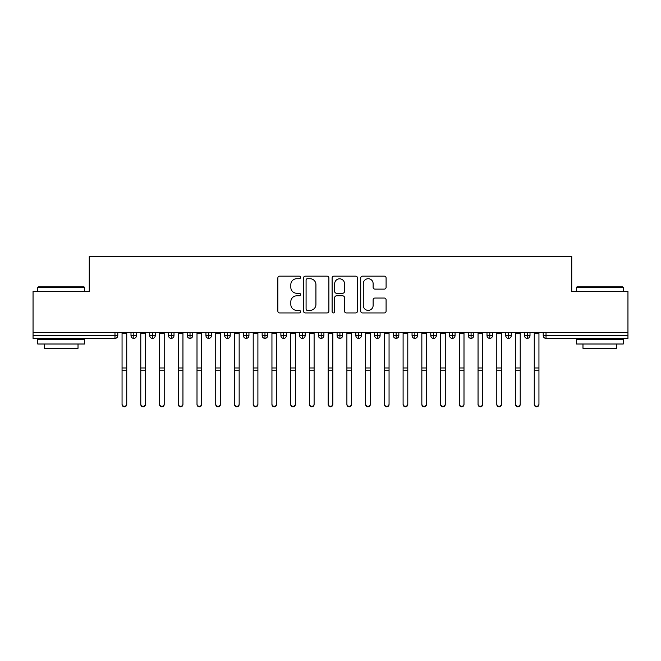 <?xml version="1.0" encoding="UTF-8"?>
<svg xmlns="http://www.w3.org/2000/svg" width="661" height="661" viewBox="0 0 661 661"><rect width="100%" height="100%" fill="white"/><g stroke="black" fill="none" stroke-linecap="round" stroke-linejoin="round"><path stroke-width="0.99" d="M300.524 277.446A1.289 1.289 0 0 0 299.235 276.158L279.694 276.158A1.843 1.843 0 0 0 277.851 277.992L277.851 311.1A1.843 1.843 0 0 0 279.694 312.942L299.235 312.942A1.289 1.289 0 0 0 300.524 311.653A1.289 1.289 0 0 0 299.235 310.364L296.706 310.364A5.883 5.883 0 0 1 290.823 304.481L290.823 301.722A5.883 5.883 0 0 1 296.706 295.831L299.235 295.831A1.289 1.289 0 0 0 300.524 294.55A1.289 1.289 0 0 0 299.235 293.261L296.706 293.261A5.883 5.883 0 0 1 290.823 287.378L290.823 284.618A5.883 5.883 0 0 1 296.706 278.727L299.235 278.727A1.289 1.289 0 0 0 300.524 277.446M384.248 289.121A1.843 1.843 0 0 0 386.09 287.279L386.09 277.992A1.843 1.843 0 0 0 384.248 276.158L362.55 276.158A1.843 1.843 0 0 0 360.708 277.992L360.708 311.1A1.843 1.843 0 0 0 362.55 312.942L384.248 312.942A1.843 1.843 0 0 0 386.09 311.1L386.09 299.879A1.843 1.843 0 0 0 384.248 298.045L374.961 298.045A1.843 1.843 0 0 0 373.126 299.879L373.126 305.448A4.916 4.916 0 0 1 368.202 310.364A4.916 4.916 0 0 1 363.286 305.448L363.286 283.652A4.916 4.916 0 0 1 368.202 278.727A4.916 4.916 0 0 1 373.126 283.652L373.126 287.279A1.843 1.843 0 0 0 374.961 289.121L384.248 289.121M33.05 332.582L627.95 332.582L627.95 291.551L571.74 291.551L571.74 256.509L89.26 256.509L89.26 291.551L33.05 291.551L33.05 335.581L114.981 335.581L114.981 332.582M328.889 277.992A1.843 1.843 0 0 0 327.055 276.158L305.349 276.158A1.843 1.843 0 0 0 303.506 277.992L303.506 311.1A1.843 1.843 0 0 0 305.349 312.942L327.055 312.942A1.843 1.843 0 0 0 328.889 311.1L328.889 277.992M333.945 276.158L355.651 276.158A1.843 1.843 0 0 1 357.494 277.992L357.494 311.1A1.843 1.843 0 0 1 355.651 312.942L346.364 312.942A1.843 1.843 0 0 1 344.521 311.1L344.521 297.673A1.843 1.843 0 0 0 342.687 295.831L336.523 295.831A1.843 1.843 0 0 0 334.681 297.673L334.681 311.653A1.289 1.289 0 0 1 333.4 312.942A1.289 1.289 0 0 1 332.111 311.653L332.111 277.992A1.843 1.843 0 0 1 333.945 276.158M117.79 332.582L117.79 335.581A2.809 2.809 0 0 1 114.981 338.391L33.05 338.391L33.05 335.581M627.95 332.582L627.95 338.391L546.019 338.391A2.809 2.809 0 0 1 543.21 335.581L543.21 332.582L543.21 335.581A2.809 2.809 0 0 0 546.019 338.391L546.019 335.581L627.95 335.581M133.811 332.582L133.811 335.581L130.994 335.581L130.994 332.582L130.994 335.581A2.809 2.809 0 0 0 133.811 338.391A2.809 2.809 0 0 0 136.521 335.581L136.521 332.582L136.521 335.581A2.809 2.809 0 0 1 133.811 338.391A2.809 2.809 0 0 1 130.994 335.581A2.809 2.809 0 0 0 133.811 338.391L133.811 335.581L136.521 335.581M114.981 338.391A2.809 2.809 0 0 0 117.79 335.581A2.809 2.809 0 0 1 114.981 338.391L114.981 335.581L117.79 335.581M152.542 332.582L152.542 335.581L149.733 335.581L149.733 332.582L149.733 335.581A2.809 2.809 0 0 0 152.542 338.391A2.809 2.809 0 0 0 155.261 335.581L155.261 332.582L155.261 335.581A2.809 2.809 0 0 1 152.542 338.391A2.809 2.809 0 0 1 149.733 335.581A2.809 2.809 0 0 0 152.542 338.391L152.542 335.581L155.261 335.581M171.282 332.582L171.282 335.581L168.472 335.581L168.472 332.582L168.472 335.581A2.809 2.809 0 0 0 171.282 338.391A2.809 2.809 0 0 0 174 335.581L174 332.582L174 335.581A2.809 2.809 0 0 1 171.282 338.391A2.809 2.809 0 0 1 168.472 335.581A2.809 2.809 0 0 0 171.282 338.391L171.282 335.581L174 335.581M190.021 332.582L190.021 338.391A2.809 2.809 0 0 1 187.212 335.581L187.212 332.582L187.212 335.581A2.809 2.809 0 0 0 190.021 338.391A2.809 2.809 0 0 0 192.739 335.581L192.739 332.582M208.76 332.582L208.76 338.391A2.809 2.809 0 0 1 205.943 335.581A2.809 2.809 0 0 0 208.76 338.391A2.809 2.809 0 0 1 205.943 335.581L205.943 332.582M211.47 332.582L211.47 335.581A2.809 2.809 0 0 1 208.76 338.391A2.809 2.809 0 0 0 211.47 335.581L205.943 335.581M227.491 332.582L227.491 335.581L224.682 335.581L224.682 332.582L224.682 335.581A2.809 2.809 0 0 0 227.491 338.391A2.809 2.809 0 0 0 230.21 335.581L230.21 332.582L230.21 335.581A2.809 2.809 0 0 1 227.491 338.391A2.809 2.809 0 0 1 224.682 335.581A2.809 2.809 0 0 0 227.491 338.391L227.491 335.581L230.21 335.581M246.231 338.391A2.809 2.809 0 0 1 243.422 335.581L243.422 332.582L243.422 335.581A2.809 2.809 0 0 0 246.231 338.391A2.809 2.809 0 0 0 248.949 335.581L248.949 332.582L248.949 335.581A2.809 2.809 0 0 1 246.231 338.391L246.231 335.581L248.949 335.581M264.97 332.582L264.97 335.581L262.161 335.581L262.161 332.582L262.161 335.581A2.809 2.809 0 0 0 264.97 338.391A2.809 2.809 0 0 0 267.68 335.581L267.68 332.582L267.68 335.581A2.809 2.809 0 0 1 264.97 338.391A2.809 2.809 0 0 1 262.161 335.581A2.809 2.809 0 0 0 264.97 338.391L264.97 335.581L267.68 335.581M283.701 332.582L283.701 338.391A2.809 2.809 0 0 1 280.892 335.581L280.892 332.582L280.892 335.581A2.809 2.809 0 0 0 283.701 338.391A2.809 2.809 0 0 0 286.42 335.581L286.42 332.582M302.441 332.582L302.441 338.391A2.809 2.809 0 0 1 299.631 335.581L299.631 332.582L299.631 335.581A2.809 2.809 0 0 0 302.441 338.391A2.809 2.809 0 0 0 305.159 335.581L305.159 332.582M321.18 332.582L321.18 338.391A2.809 2.809 0 0 1 318.371 335.581L318.371 332.582L318.371 335.581A2.809 2.809 0 0 0 321.18 338.391A2.809 2.809 0 0 0 323.898 335.581L323.898 332.582M339.919 332.582L339.919 335.581L337.102 335.581L337.102 332.582L337.102 335.581A2.809 2.809 0 0 0 339.919 338.391A2.809 2.809 0 0 0 342.629 335.581L342.629 332.582L342.629 335.581A2.809 2.809 0 0 1 339.919 338.391A2.809 2.809 0 0 1 337.102 335.581A2.809 2.809 0 0 0 339.919 338.391L339.919 335.581L342.629 335.581M358.65 332.582L358.65 335.581L355.841 335.581L355.841 332.582L355.841 335.581A2.809 2.809 0 0 0 358.65 338.391A2.809 2.809 0 0 0 361.369 335.581L361.369 332.582L361.369 335.581A2.809 2.809 0 0 1 358.65 338.391A2.809 2.809 0 0 1 355.841 335.581A2.809 2.809 0 0 0 358.65 338.391L358.65 335.581L361.369 335.581M377.39 332.582L377.39 335.581L374.58 335.581L374.58 332.582L374.58 335.581A2.809 2.809 0 0 0 377.39 338.391A2.809 2.809 0 0 0 380.108 335.581L380.108 332.582L380.108 335.581A2.809 2.809 0 0 1 377.39 338.391A2.809 2.809 0 0 1 374.58 335.581A2.809 2.809 0 0 0 377.39 338.391L377.39 335.581L380.108 335.581M396.129 332.582L396.129 338.391A2.809 2.809 0 0 1 393.32 335.581L393.32 332.582L393.32 335.581A2.809 2.809 0 0 0 396.129 338.391A2.809 2.809 0 0 0 398.839 335.581L398.839 332.582M414.86 332.582L414.86 338.391A2.809 2.809 0 0 1 412.051 335.581L412.051 332.582L412.051 335.581A2.809 2.809 0 0 0 414.86 338.391A2.809 2.809 0 0 0 417.578 335.581L417.578 332.582M433.599 332.582L433.599 335.581L430.79 335.581L430.79 332.582L430.79 335.581A2.809 2.809 0 0 0 433.599 338.391A2.809 2.809 0 0 0 436.318 335.581L436.318 332.582L436.318 335.581A2.809 2.809 0 0 1 433.599 338.391A2.809 2.809 0 0 1 430.79 335.581A2.809 2.809 0 0 0 433.599 338.391L433.599 335.581L436.318 335.581M452.339 332.582L452.339 338.391A2.809 2.809 0 0 1 449.53 335.581L449.53 332.582L449.53 335.581A2.809 2.809 0 0 0 452.339 338.391A2.809 2.809 0 0 0 455.057 335.581L455.057 332.582M471.078 332.582L471.078 338.391A2.809 2.809 0 0 1 468.261 335.581L468.261 332.582L468.261 335.581A2.809 2.809 0 0 0 471.078 338.391A2.809 2.809 0 0 0 473.788 335.581L473.788 332.582M489.809 332.582L489.809 338.391A2.809 2.809 0 0 1 487 335.581L487 332.582L487 335.581A2.809 2.809 0 0 0 489.809 338.391A2.809 2.809 0 0 0 492.528 335.581L492.528 332.582M508.549 332.582L508.549 338.391A2.809 2.809 0 0 1 505.739 335.581L505.739 332.582M511.267 332.582L511.267 335.581A2.809 2.809 0 0 1 508.549 338.391A2.809 2.809 0 0 0 511.267 335.581L505.739 335.581A2.809 2.809 0 0 0 508.549 338.391M527.288 332.582L527.288 338.391A2.809 2.809 0 0 1 524.479 335.581L524.479 332.582L524.479 335.581A2.809 2.809 0 0 0 527.288 338.391A2.809 2.809 0 0 0 530.006 335.581L530.006 332.582M246.231 332.582L246.231 335.581L243.422 335.581M307.373 278.727A1.289 1.289 0 0 0 306.084 280.016L306.084 309.075A1.289 1.289 0 0 0 307.373 310.364L310.042 310.364A5.883 5.883 0 0 0 315.925 304.481L315.925 284.618A5.883 5.883 0 0 0 310.042 278.727L307.373 278.727M344.521 283.743A4.916 4.916 0 0 0 339.605 278.818A4.916 4.916 0 0 0 334.681 283.743L334.681 291.418A1.843 1.843 0 0 0 336.523 293.261L342.687 293.261A1.843 1.843 0 0 0 344.521 291.418L344.521 283.743M126.738 404.491A2.338 2.289 180 0 1 124.392 406.779A2.338 2.289 180 0 1 122.054 404.491L122.054 403.987A2.338 2.289 -0 0 0 124.392 406.284A2.338 2.289 -0 0 0 126.738 403.987L126.738 371.226M122.054 332.582L122.054 403.987M126.738 332.582L126.738 403.987M145.47 404.491A2.338 2.289 180 0 1 143.131 406.779A2.338 2.289 180 0 1 140.785 404.491L140.785 403.987A2.338 2.289 -0 0 0 143.131 406.284A2.338 2.289 -0 0 0 145.47 403.987L145.47 371.226M164.209 404.491A2.338 2.289 180 0 1 161.871 406.779A2.338 2.289 180 0 1 159.524 404.491L159.524 403.987A2.338 2.289 -0 0 0 161.871 406.284A2.338 2.289 -0 0 0 164.209 403.987L164.209 371.226M182.948 404.491A2.338 2.289 180 0 1 180.602 406.779A2.338 2.289 180 0 1 178.263 404.491L178.263 403.987A2.338 2.289 -0 0 0 180.602 406.284A2.338 2.289 -0 0 0 182.948 403.987L182.948 371.226M201.679 404.491A2.338 2.289 180 0 1 199.341 406.779A2.338 2.289 180 0 1 197.003 404.491L197.003 403.987A2.338 2.289 -0 0 0 199.341 406.284A2.338 2.289 -0 0 0 201.679 403.987L201.679 371.226M140.785 332.582L140.785 403.987M145.47 332.582L145.47 403.987M159.524 332.582L159.524 403.987M164.209 332.582L164.209 403.987M178.263 332.582L178.263 403.987M182.948 332.582L182.948 403.987M197.003 332.582L197.003 403.987M201.679 332.582L201.679 403.987M38.297 286.866L84.013 286.866L84.575 287.428L37.735 287.428L38.297 286.866M61.159 344.009L37.735 344.009L37.735 339.324L84.575 339.324L84.575 344.009L61.159 344.009M78.023 344.009L78.023 348.322L44.295 348.322L44.295 344.009M576.987 286.866L622.703 286.866L623.265 287.428L576.425 287.428L576.987 286.866M599.841 344.009L576.425 344.009L576.425 339.324L623.265 339.324L623.265 344.009L599.841 344.009M616.705 344.009L616.705 348.322L582.977 348.322L582.977 344.009M220.419 404.491A2.338 2.289 180 0 1 218.08 406.779A2.338 2.289 180 0 1 215.734 404.491L215.734 403.987A2.338 2.289 -0 0 0 218.08 406.284A2.338 2.289 -0 0 0 220.419 403.987L220.419 371.226M215.734 332.582L215.734 403.987M220.419 332.582L220.419 403.987M239.158 404.491A2.338 2.289 180 0 1 236.812 406.779A2.338 2.289 180 0 1 234.473 404.491L234.473 403.987A2.338 2.289 -0 0 0 236.812 406.284A2.338 2.289 -0 0 0 239.158 403.987L239.158 371.226M257.897 404.491A2.338 2.289 180 0 1 255.551 406.779A2.338 2.289 180 0 1 253.213 404.491L253.213 403.987A2.338 2.289 -0 0 0 255.551 406.284A2.338 2.289 -0 0 0 257.897 403.987L257.897 371.226M276.629 404.491A2.338 2.289 180 0 1 274.29 406.779A2.338 2.289 180 0 1 271.944 404.491L271.944 403.987A2.338 2.289 -0 0 0 274.29 406.284A2.338 2.289 -0 0 0 276.629 403.987L276.629 371.226M234.473 332.582L234.473 403.987M239.158 332.582L239.158 403.987M253.213 332.582L253.213 403.987M257.897 332.582L257.897 403.987M271.944 332.582L271.944 403.987M276.629 332.582L276.629 403.987M295.368 404.491A2.338 2.289 180 0 1 293.03 406.779A2.338 2.289 180 0 1 290.683 404.491L290.683 403.987A2.338 2.289 -0 0 0 293.03 406.284A2.338 2.289 -0 0 0 295.368 403.987L295.368 371.226M290.683 332.582L290.683 403.987M295.368 332.582L295.368 403.987M314.107 404.491A2.338 2.289 180 0 1 311.761 406.779A2.338 2.289 180 0 1 309.422 404.491L309.422 403.987A2.338 2.289 -0 0 0 311.761 406.284A2.338 2.289 -0 0 0 314.107 403.987L314.107 371.226M309.422 332.582L309.422 403.987M314.107 332.582L314.107 403.987M332.838 404.491A2.338 2.289 180 0 1 330.5 406.779A2.338 2.289 180 0 1 328.162 404.491L328.162 403.987A2.338 2.289 -0 0 0 330.5 406.284A2.338 2.289 -0 0 0 332.838 403.987L332.838 371.226M328.162 332.582L328.162 403.987M332.838 332.582L332.838 403.987M351.578 404.491A2.338 2.289 180 0 1 349.239 406.779A2.338 2.289 180 0 1 346.893 404.491L346.893 403.987A2.338 2.289 -0 0 0 349.239 406.284A2.338 2.289 -0 0 0 351.578 403.987L351.578 371.226M346.893 332.582L346.893 403.987M351.578 332.582L351.578 403.987M370.317 404.491A2.338 2.289 180 0 1 367.97 406.779A2.338 2.289 180 0 1 365.632 404.491L365.632 403.987A2.338 2.289 -0 0 0 367.97 406.284A2.338 2.289 -0 0 0 370.317 403.987L370.317 371.226M365.632 332.582L365.632 403.987M370.317 332.582L370.317 403.987M389.056 404.491A2.338 2.289 180 0 1 386.71 406.779A2.338 2.289 180 0 1 384.372 404.491L384.372 403.987A2.338 2.289 -0 0 0 386.71 406.284A2.338 2.289 -0 0 0 389.056 403.987L389.056 371.226M384.372 332.582L384.372 403.987M389.056 332.582L389.056 403.987M407.787 404.491A2.338 2.289 180 0 1 405.449 406.779A2.338 2.289 180 0 1 403.103 404.491L403.103 403.987A2.338 2.289 -0 0 0 405.449 406.284A2.338 2.289 -0 0 0 407.787 403.987L407.787 371.226M403.103 332.582L403.103 403.987M407.787 332.582L407.787 403.987M426.527 404.491A2.338 2.289 180 0 1 424.188 406.779A2.338 2.289 180 0 1 421.842 404.491L421.842 403.987A2.338 2.289 -0 0 0 424.188 406.284A2.338 2.289 -0 0 0 426.527 403.987L426.527 371.226M421.842 332.582L421.842 403.987M426.527 332.582L426.527 403.987M445.266 404.491A2.338 2.289 180 0 1 442.92 406.779A2.338 2.289 180 0 1 440.581 404.491L440.581 403.987A2.338 2.289 -0 0 0 442.92 406.284A2.338 2.289 -0 0 0 445.266 403.987L445.266 371.226M440.581 404.491L440.581 332.582M445.266 332.582L445.266 403.987M463.997 404.491A2.338 2.289 180 0 1 461.659 406.779A2.338 2.289 180 0 1 459.321 404.491L459.321 403.987A2.338 2.289 -0 0 0 461.659 406.284A2.338 2.289 -0 0 0 463.997 403.987L463.997 371.226M459.321 332.582L459.321 403.987M463.997 332.582L463.997 403.987M482.737 404.491A2.338 2.289 180 0 1 480.398 406.779A2.338 2.289 180 0 1 478.052 404.491L478.052 403.987A2.338 2.289 -0 0 0 480.398 406.284A2.338 2.289 -0 0 0 482.737 403.987L482.737 371.226M478.052 332.582L478.052 403.987M482.737 332.582L482.737 403.987M501.476 404.491A2.338 2.289 180 0 1 499.129 406.779A2.338 2.289 180 0 1 496.791 404.491L496.791 403.987A2.338 2.289 -0 0 0 499.129 406.284A2.338 2.289 -0 0 0 501.476 403.987L501.476 371.226M496.791 404.491L496.791 332.582M501.476 332.582L501.476 403.987M520.215 404.491A2.338 2.289 180 0 1 517.869 406.779A2.338 2.289 180 0 1 515.53 404.491L515.53 403.987A2.338 2.289 -0 0 0 517.869 406.284A2.338 2.289 -0 0 0 520.215 403.987L520.215 371.226M515.53 404.491L515.53 332.582M520.215 332.582L520.215 403.987M538.946 404.491A2.338 2.289 180 0 1 536.608 406.779A2.338 2.289 180 0 1 534.262 404.491L534.262 403.987A2.338 2.289 -0 0 0 536.608 406.284A2.338 2.289 -0 0 0 538.946 403.987L538.946 371.226M534.262 404.491L534.262 332.582M538.946 332.582L538.946 403.987M546.019 332.582L546.019 335.581L543.21 335.581M187.212 335.581A2.809 2.809 0 0 0 190.021 338.391A2.809 2.809 0 0 0 192.739 335.581L187.212 335.581M280.892 335.581A2.809 2.809 0 0 0 283.701 338.391A2.809 2.809 0 0 0 286.42 335.581L280.892 335.581M299.631 335.581A2.809 2.809 0 0 0 302.441 338.391A2.809 2.809 0 0 0 305.159 335.581L299.631 335.581M318.371 335.581A2.809 2.809 0 0 0 321.18 338.391A2.809 2.809 0 0 0 323.898 335.581L318.371 335.581M393.32 335.581A2.809 2.809 0 0 0 396.129 338.391A2.809 2.809 0 0 0 398.839 335.581L393.32 335.581M412.051 335.581A2.809 2.809 0 0 0 414.86 338.391A2.809 2.809 0 0 0 417.578 335.581L412.051 335.581M449.53 335.581L455.057 335.581A2.809 2.809 0 0 1 452.339 338.391M468.261 335.581A2.809 2.809 0 0 0 471.078 338.391A2.809 2.809 0 0 0 473.788 335.581L468.261 335.581M487 335.581A2.809 2.809 0 0 0 489.809 338.391A2.809 2.809 0 0 0 492.528 335.581L487 335.581M524.479 335.581L530.006 335.581A2.809 2.809 0 0 1 527.288 338.391M126.738 333.656L122.054 333.656M126.738 367.979L122.054 367.979M126.738 370.73L122.054 370.73M145.47 333.656L140.785 333.656M145.47 367.979L140.785 367.979M145.47 370.73L140.785 370.73M164.209 333.656L159.524 333.656M164.209 367.979L159.524 367.979M164.209 370.73L159.524 370.73M182.948 333.656L178.263 333.656M182.948 367.979L178.263 367.979M182.948 370.73L178.263 370.73M201.679 333.656L197.003 333.656M201.679 367.979L197.003 367.979M201.679 370.73L197.003 370.73M220.419 333.656L215.734 333.656M220.419 367.979L215.734 367.979M220.419 370.73L215.734 370.73M239.158 333.656L234.473 333.656M239.158 367.979L234.473 367.979M239.158 370.73L234.473 370.73M257.897 333.656L253.213 333.656M257.897 367.979L253.213 367.979M257.897 370.73L253.213 370.73M276.629 333.656L271.944 333.656M276.629 367.979L271.944 367.979M276.629 370.73L271.944 370.73M295.368 333.656L290.683 333.656M295.368 367.979L290.683 367.979M295.368 370.73L290.683 370.73M314.107 333.656L309.422 333.656M314.107 367.979L309.422 367.979M314.107 370.73L309.422 370.73M332.838 333.656L328.162 333.656M332.838 367.979L328.162 367.979M332.838 370.73L328.162 370.73M351.578 333.656L346.893 333.656M351.578 367.979L346.893 367.979M351.578 370.73L346.893 370.73M370.317 333.656L365.632 333.656M370.317 367.979L365.632 367.979M370.317 370.73L365.632 370.73M389.056 333.656L384.372 333.656M389.056 367.979L384.372 367.979M389.056 370.73L384.372 370.73M407.787 333.656L403.103 333.656M407.787 367.979L403.103 367.979M407.787 370.73L403.103 370.73M426.527 333.656L421.842 333.656M426.527 367.979L421.842 367.979M426.527 370.73L421.842 370.73M445.266 333.656L440.581 333.656M445.266 367.979L440.581 367.979M445.266 370.73L440.581 370.73M463.997 333.656L459.321 333.656M463.997 367.979L459.321 367.979M463.997 370.73L459.321 370.73M482.737 333.656L478.052 333.656M482.737 367.979L478.052 367.979M482.737 370.73L478.052 370.73M501.476 333.656L496.791 333.656M501.476 367.979L496.791 367.979M501.476 370.73L496.791 370.73M520.215 333.656L515.53 333.656M520.215 367.979L515.53 367.979M520.215 370.73L515.53 370.73M538.946 333.656L534.262 333.656M538.946 367.979L534.262 367.979M538.946 370.73L534.262 370.73M37.735 291.551L37.735 287.428M48.418 339.324L48.418 338.391M73.9 339.324L73.9 338.391M84.575 291.551L84.575 287.428M576.425 291.551L576.425 287.428M587.1 339.324L587.1 338.391M612.582 339.324L612.582 338.391M623.265 291.551L623.265 287.428"/></g></svg>
